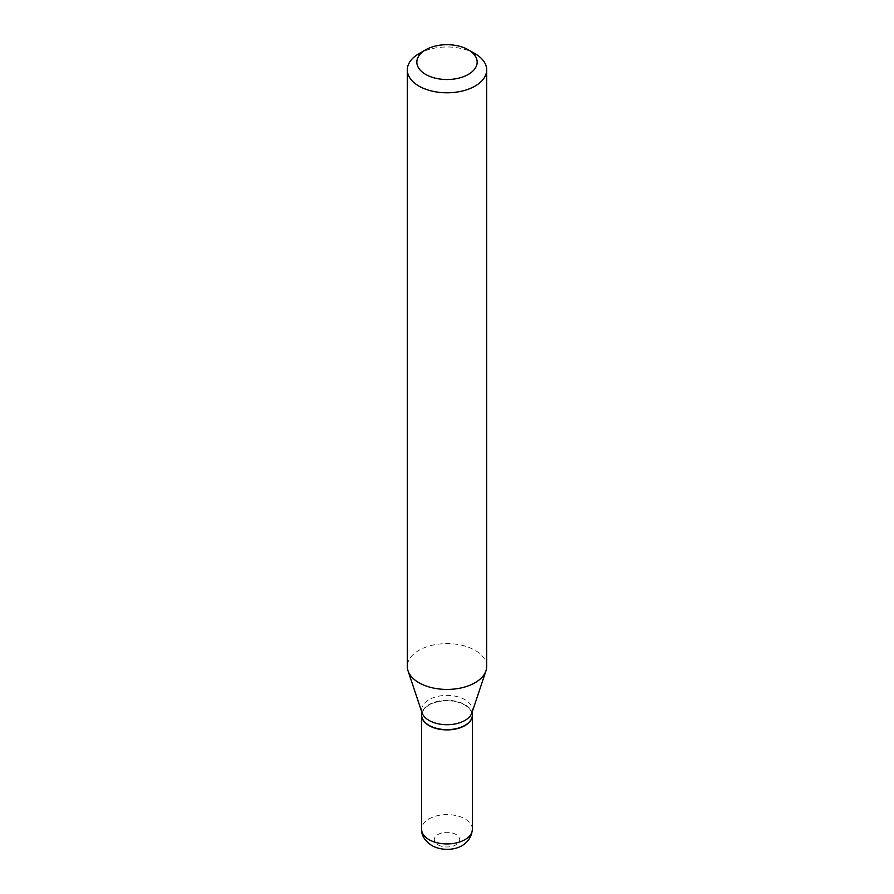 <?xml version="1.0" encoding="UTF-8"?>
<svg xmlns="http://www.w3.org/2000/svg" width="894" height="894" viewBox="0 0 894 894"><rect width="100%" height="100%" fill="white"/><g stroke="black" fill="none" stroke-linecap="round" stroke-linejoin="round"><path stroke-width="0.67" stroke-dasharray="4.47 3.35" d="M472.39 715.111A25.39 14.662 0 0 0 464.958 704.863A25.39 14.662 0 0 0 437.389 701.667A25.39 14.662 0 0 0 421.61 715.111M472.39 714.976A25.39 14.662 0 0 0 464.958 704.606A25.39 14.662 0 0 0 437.278 701.432A25.39 14.662 0 0 0 421.61 714.976M471.931 712.831A25.39 14.662 0 0 0 472.39 710.048A25.39 14.662 0 0 0 464.958 699.689A25.39 14.662 0 0 0 437.278 696.504A25.39 14.662 0 0 0 421.61 710.048A25.39 14.662 0 0 0 422.069 712.831M464.846 725.403A25.077 14.483 0 0 0 464.735 704.997A25.077 14.483 0 0 0 429.265 704.997A25.077 14.483 0 0 0 429.265 725.47M486.682 666.522A39.682 22.909 0 0 0 475.06 650.329A39.682 22.909 0 0 0 431.813 645.356A39.682 22.909 0 0 0 407.318 666.522M475.06 53.685A39.682 22.909 0 0 0 418.94 53.685M438.026 844.819A12.695 7.331 0 0 0 455.974 844.819A12.695 7.331 0 0 0 455.974 834.46A12.695 7.331 0 0 0 438.026 834.46A12.695 7.331 0 0 0 438.026 844.819M472.39 829.274A25.39 14.662 0 0 0 464.958 818.904A25.39 14.662 0 0 0 437.278 815.73A25.39 14.662 0 0 0 421.61 829.274M472.39 711.456L472.39 710.048M421.61 711.456L421.61 710.048"/><path stroke-width="1.34" d="M421.61 715.111A25.39 14.662 0 0 0 421.61 715.234A25.39 14.662 0 0 0 429.042 725.604A25.39 14.662 0 0 0 456.722 728.778A25.39 14.662 0 0 0 472.39 715.234A25.39 14.662 0 0 0 472.39 715.111M464.846 725.403A25.077 14.483 0 0 1 464.735 725.47A25.077 14.483 0 0 1 429.265 725.47L429.042 725.347A25.39 14.662 0 0 0 464.958 725.347A25.39 14.662 0 0 0 472.39 714.976L472.39 711.456M425.678 49.796L418.94 53.685A39.682 22.909 0 0 0 407.318 69.888L407.318 666.522A39.682 22.909 0 0 0 408.044 670.869L422.069 712.831A25.39 14.662 0 0 0 429.042 720.419A25.39 14.662 0 0 0 454.443 724.073A25.39 14.662 0 0 0 471.931 712.831L485.956 670.869A39.682 22.909 0 0 0 486.682 666.522L486.682 69.888A39.682 22.909 0 0 0 475.06 53.685L468.322 49.796A30.15 17.411 0 0 0 425.678 49.796A30.15 17.411 0 0 0 425.678 74.425A30.15 17.411 0 0 0 468.322 74.425A30.15 17.411 0 0 0 468.322 49.796L475.06 53.685M407.318 69.888A39.682 22.909 0 0 0 418.94 86.081A39.682 22.909 0 0 0 462.187 91.054A39.682 22.909 0 0 0 486.682 69.888M408.044 670.869A39.682 22.909 0 0 0 418.94 682.725A39.682 22.909 0 0 0 458.622 688.425A39.682 22.909 0 0 0 485.956 670.869M421.61 711.456L421.61 714.976A25.39 14.662 0 0 0 429.042 725.347L429.265 725.47M429.042 839.645A25.39 14.662 0 0 0 456.722 842.818A25.39 14.662 0 0 0 472.39 829.274C470.278 850.071 445.201 853.245 431.668 845.456C424.695 840.706 421.331 835.309 421.61 829.274A25.39 14.662 0 0 0 429.042 839.645M472.39 829.274L472.39 715.234M421.61 829.274L421.61 715.234"/></g></svg>
